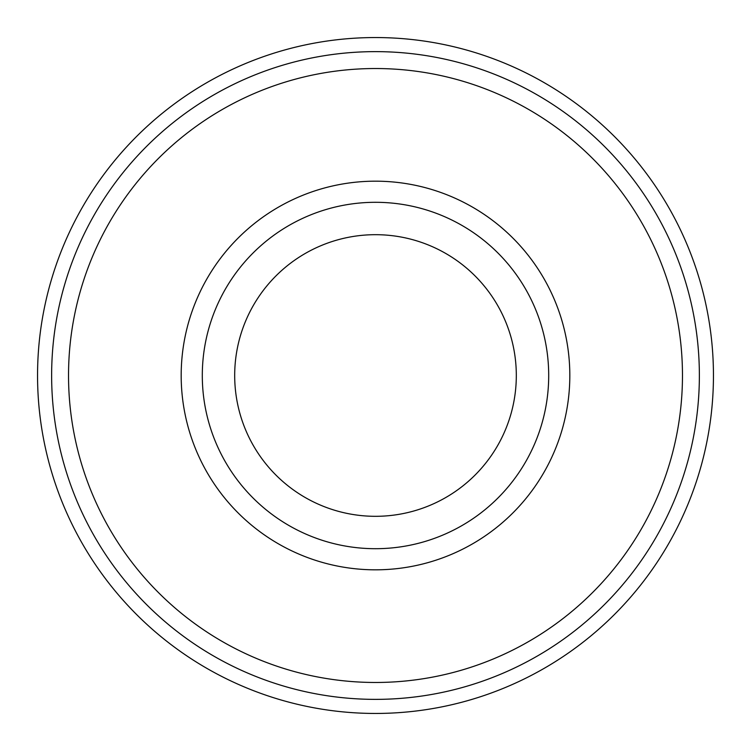 <?xml version="1.0" encoding="UTF-8"?>
<svg xmlns="http://www.w3.org/2000/svg" width="751" height="751" viewBox="0 0 751 751"><rect width="100%" height="100%" fill="white"/><g stroke="black" fill="none" stroke-linecap="round" stroke-linejoin="round"><path stroke-width="1.13" d="M375.5 68.529A306.971 306.971 0 0 1 682.471 375.5A306.971 306.971 0 0 1 375.5 682.471A306.971 306.971 0 0 1 68.529 375.5A306.971 306.971 0 0 1 375.5 68.529M375.5 51.631A323.869 323.869 0 0 1 699.369 375.5A323.869 323.869 0 0 1 375.5 699.369A323.869 323.869 0 0 1 51.631 375.5A323.869 323.869 0 0 1 375.5 51.631M375.5 548.699A173.199 173.199 0 0 1 202.301 375.5A173.199 173.199 0 0 1 375.5 202.301A173.199 173.199 0 0 1 548.699 375.5A173.199 173.199 0 0 1 375.5 548.699M375.5 569.821A194.321 194.321 0 0 1 181.179 375.5A194.321 194.321 0 0 1 375.5 181.179A194.321 194.321 0 0 1 569.821 375.5A194.321 194.321 0 0 1 375.5 569.821M234.688 375.5A140.812 140.812 0 0 0 375.5 516.312A140.812 140.812 0 0 0 516.312 375.5A140.812 140.812 0 0 0 375.5 234.688A140.812 140.812 0 0 0 234.688 375.5M375.5 37.55A337.95 337.95 0 0 1 713.45 375.5A337.95 337.95 0 0 1 375.5 713.45A337.95 337.95 0 0 1 37.55 375.5A337.95 337.95 0 0 1 375.5 37.55"/></g></svg>
